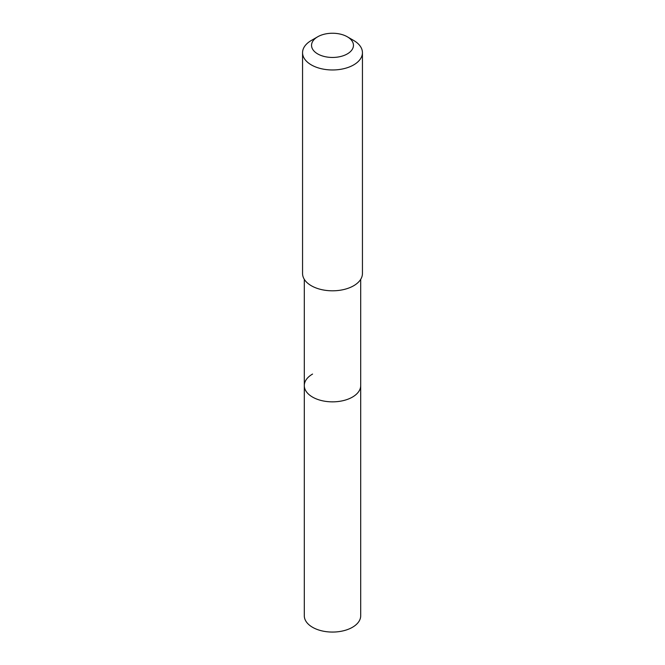 <?xml version="1.0" encoding="UTF-8"?>
<svg xmlns="http://www.w3.org/2000/svg" width="665" height="665" viewBox="0 0 665 665"><rect width="100%" height="100%" fill="white"/><g stroke="black" fill="none" stroke-linecap="round" stroke-linejoin="round"><path stroke-width="1" d="M304.304 279.342L304.304 615.782A28.196 16.276 0 0 0 321.71 630.827A28.196 16.276 0 0 0 352.433 627.294A28.196 16.276 0 0 0 360.696 615.782L360.696 385.575A28.196 16.276 180 0 1 352.433 397.088A28.196 16.276 180 0 1 321.71 400.613A28.196 16.276 180 0 1 304.304 385.575A28.196 16.276 180 0 1 312.567 374.062M304.304 385.575A28.196 16.276 0 0 0 321.71 400.613A28.196 16.276 0 0 0 352.433 397.088A28.196 16.276 0 0 0 360.696 385.575L360.696 279.342M302.558 52.685L302.558 273.523A29.942 17.29 0 0 0 321.045 289.491A29.942 17.29 0 0 0 353.672 285.75A29.942 17.29 0 0 0 362.442 273.523L362.442 52.685A29.942 17.29 180 0 1 353.672 64.904A29.942 17.29 180 0 1 321.045 68.653A29.942 17.29 180 0 1 302.558 52.685A29.942 17.29 180 0 1 311.328 40.465L317.679 36.791A20.956 12.103 180 0 1 347.321 36.791A20.956 12.103 180 0 1 347.321 53.907A20.956 12.103 180 0 1 317.679 53.907A20.956 12.103 180 0 1 317.679 36.791L311.328 40.465M347.321 36.791L353.672 40.465A29.942 17.29 180 0 1 362.442 52.685"/></g></svg>

